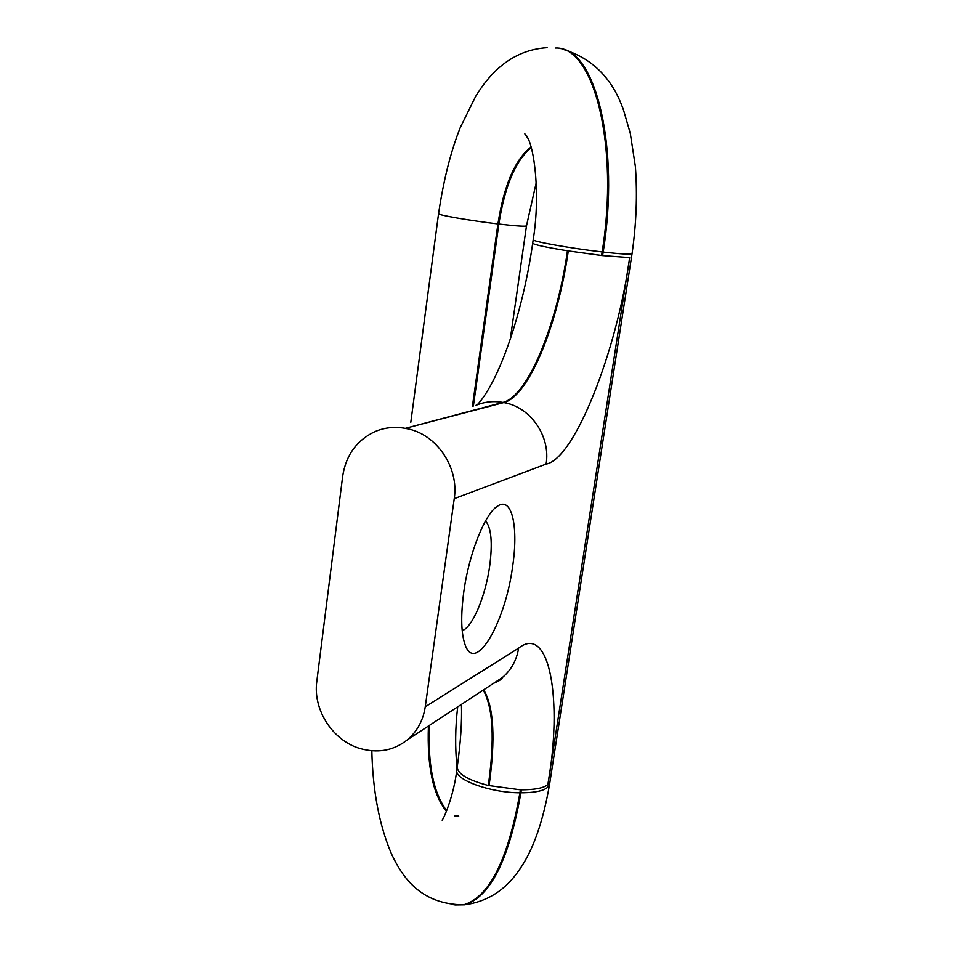 <?xml version="1.0" encoding="UTF-8"?>
<svg xmlns="http://www.w3.org/2000/svg" width="953" height="953" viewBox="0 0 953 953"><rect width="100%" height="100%" fill="white"/><g stroke="black" fill="none" stroke-linecap="round" stroke-linejoin="round"><path stroke-width="1.43" d="M485.542 520.874C491.331 527.819 492.701 542.972 489.639 566.32C485.506 596.316 472.331 627.61 462.193 630.6M463.813 591.73C460.656 615.471 461.073 633.114 465.064 644.645C475.154 674.51 505.102 623.155 512.535 567.071C518.611 527.759 512.237 497.132 498.324 505.638C485.685 511.928 469.102 552.645 463.813 591.73M601.605 255.487L602.153 251.937L603.178 252.057L602.63 255.607L568.31 250.937L601.831 255.547L629.659 257.608L547.868 784.522C543.829 788.06 534.74 789.834 520.588 789.834L488.293 785.475C468.185 780.09 457.821 774.027 457.19 767.26L457.273 766.665M532.715 243.122L532.691 243.241C534.168 244.754 545.771 247.28 567.476 250.806L568.31 250.937C557.517 326.069 528.593 396.627 503.768 402.583L405.275 428.362C394.768 426.444 384.702 427.504 375.077 431.554C356.744 440.226 345.939 455.117 342.663 476.25L316.813 681.288C312.548 710.7 334.205 742.792 362.759 749.201L363.677 749.415C380.033 753.084 394.578 749.892 407.312 739.862L502.302 677.595C511.225 670.054 516.669 660.238 518.635 648.135L425.252 706.804C423.168 720.444 417.188 731.463 407.312 739.862M602.63 255.607L629.659 257.608C617.282 349.715 574.79 459.096 546.105 464.099C550.858 436.391 530.476 406.848 503.768 402.583L502.91 402.428C527.759 396.472 556.707 325.926 567.476 250.806M406.228 428.552C436.164 433.532 459.298 467.232 454.236 498.657L425.252 706.804M531.298 147.608C515.633 160.461 504.816 185.93 498.86 224.038L497.931 223.919C504.042 185.013 515.108 159.354 531.119 146.976M472.426 406.264L497.931 223.919C470.853 220.762 437.88 215.068 438.547 213.722L410.803 422.274M536.217 182.714L526.497 225.813C525.83 226.671 516.621 226.087 498.86 224.038L473.379 406.014M562.627 49.199C592.421 58.133 612.779 78.611 623.691 110.631L630.278 133.301L635.389 166.596C637.462 194.638 636.354 223.645 632.065 253.605C631.398 254.654 621.761 254.141 603.178 252.057C619.962 148.358 596.054 49.675 558.732 48.377M528.26 138.804L524.805 133.873C534.025 140.722 540.816 193.697 533.192 239.751C532.227 241.478 571.419 248.447 602.153 251.937C619.331 145.928 593.945 46.078 555.623 48.019M453.902 904.862L463.551 904.838C489.258 897.285 508.044 859.94 519.921 792.789C490.569 792.801 454.724 779.84 456.749 770.346L456.832 769.75M458.738 816.113L454.545 816.102M446.433 811.348C432.984 794.611 426.968 766.164 428.421 726.031M429.35 725.424C427.778 764.997 433.567 793.408 446.707 810.681M455.224 816.054L457.047 816.292M498.157 680.311L498.002 681.383M455.343 904.957L464.48 904.826C490.211 897.273 509.021 859.94 520.898 792.801L519.921 792.789L520.374 789.834M632.053 253.689L549.643 783.902C548.249 789.727 538.671 792.705 520.898 792.801L521.351 789.846M488.293 785.475C494.821 739.337 493.13 707.543 483.219 690.103M499.05 680.752L499.217 679.62M475.881 405.359C484.529 401.749 493.535 400.772 502.91 402.428L405.275 428.362M483.683 689.805C493.868 706.983 495.655 738.944 489.056 785.653M454.236 498.657L546.105 464.099M547.868 784.522C562.842 701.301 549.964 623.262 518.635 648.135M494.226 682.896L502.255 677.869C501.874 679.215 498.979 681.038 493.559 683.325M547.093 47.662C510.796 49.985 489.092 74.31 475.535 96.598L460.311 127.476C450.84 151.193 443.586 179.938 438.547 213.722M461.443 704.386C462.026 722.076 460.609 743.042 457.19 767.26L456.749 770.346C454.045 793.92 444.491 817.591 442.121 820.128M371.825 750.761C372.742 790.966 379.294 825.358 391.492 853.924C402.916 878.38 421.393 904.409 463.551 904.838L464.48 904.826C487.65 901.705 506.126 889.745 519.909 868.969C533.287 849.671 543.198 821.319 549.643 783.902M526.485 225.885L510.236 339.399M533.192 239.751L532.691 243.241C522.816 313.263 498.8 381.927 477.31 404.775M457.702 706.828C455.224 727.342 455.01 747.807 457.059 768.201M495.274 507.878L498.324 505.638"/></g></svg>
